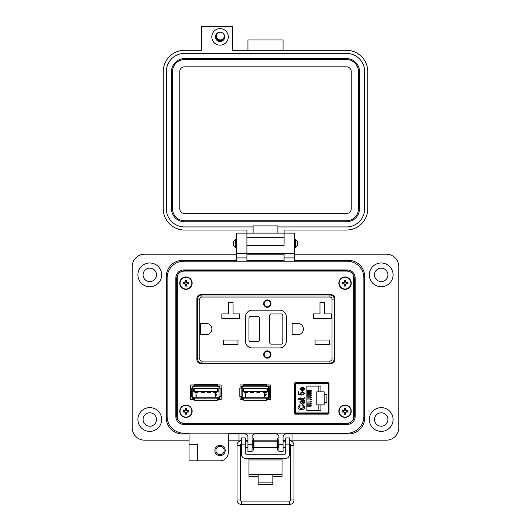 <?xml version="1.0" encoding="UTF-8"?>
<svg xmlns="http://www.w3.org/2000/svg" width="531" height="531" viewBox="0 0 531 531"><rect width="100%" height="100%" fill="white"/><g stroke="black" fill="none" stroke-linecap="round" stroke-linejoin="round"><path stroke-width="0.8" d="M177.885 274.653L177.327 277.056L177.327 417.32L177.885 419.722M181.237 422.776L183.885 423.293L347.115 423.293L349.763 422.776M353.115 419.722L353.673 417.32L353.673 277.056L353.115 274.653M349.763 271.6L347.115 271.089L183.885 271.089L181.237 271.6M330.972 294.685C333.368 294.897 334.683 296.139 334.908 298.395C334.683 296.139 333.368 294.897 330.972 294.685L200.818 294.685C198.421 294.897 197.107 296.139 196.882 298.395L196.882 359.726C197.107 361.983 198.421 363.217 200.818 363.436L330.972 363.436C333.368 363.217 334.683 361.983 334.908 359.726L334.908 298.395C334.683 296.139 333.368 294.897 330.972 294.685L200.818 294.685C198.421 294.897 197.107 296.139 196.882 298.395L196.882 359.726M294.506 413.735L328.921 413.735M328.915 383.017L294.513 383.017M240.078 396.511L240.078 399.664L240.078 396.511L240.078 399.664L243.835 399.664M266.768 399.664L270.525 399.664L266.768 399.664L270.525 399.664L270.525 396.511M243.835 384.968L240.078 384.968L243.835 384.968L240.078 384.968L240.078 388.115M270.525 388.115L270.525 384.968L270.525 388.115L270.525 384.968L266.768 384.968M190.695 396.511L190.695 399.664L190.695 396.511L190.695 399.664L194.446 399.664M217.385 399.664L221.135 399.664L217.385 399.664L221.135 399.664L221.135 396.511M194.446 384.968L190.695 384.968L194.446 384.968L190.695 384.968L190.695 388.115M221.135 388.115L221.135 384.968L221.135 388.115L221.135 384.968L217.385 384.968M177.327 277.056L177.327 417.32L177.327 277.056M183.885 423.293L347.115 423.293L183.885 423.293M353.673 417.32L353.673 277.056L353.673 417.32M347.115 271.089L183.885 271.089L347.115 271.089M217.385 398.615L219.296 398.615A0.524 0.524 0 0 0 219.821 398.091L219.821 396.511M192.01 396.511L192.01 398.091A0.524 0.524 0 0 0 192.534 398.615L194.446 398.615M194.446 397.825L192.793 397.825L192.793 386.807L219.037 386.807L219.037 397.825L194.446 397.825L194.446 400.321L217.385 400.321L217.385 397.825M194.446 386.017L192.534 386.017A0.524 0.524 0 0 0 192.01 386.541L192.01 388.115M219.821 388.115L219.821 386.541A0.524 0.524 0 0 0 219.296 386.017L217.385 386.017M219.037 396.511L221.4 396.511L221.4 388.115L219.037 388.115M192.793 388.115L190.43 388.115L190.43 396.511L192.793 396.511M217.385 386.807L217.385 384.311L194.446 384.311L194.446 386.807M193.715 388.115L193.715 391.792L218.115 391.792L218.115 388.115L193.715 388.115L194.24 388.639L194.24 391.267L193.715 391.792M215.566 394.161L217 394.161L215.294 396.571L214.942 394.161L215.294 393.464L215.566 394.161M196.238 396.186L196.709 396.186L195.966 396.498L195.966 393.464L196.238 396.186M194.24 388.639L217.591 388.639L218.115 388.115M217.591 388.639L217.591 391.267L218.115 391.792M215.566 395.787L216.469 394.473L215.566 394.473L215.566 395.787M207.488 391.792L207.488 392.575L210.641 392.575L210.641 391.792M213.787 391.792L213.787 392.575L216.94 392.575L216.94 391.792M217.591 391.267L194.24 391.267M194.897 391.792L194.897 392.575L198.043 392.575L198.043 391.792M201.189 391.792L201.189 392.575L204.342 392.575L204.342 391.792M266.768 398.615L268.686 398.615A0.524 0.524 0 0 0 269.21 398.091L269.21 396.511M241.393 396.511L241.393 398.091A0.524 0.524 0 0 0 241.917 398.615L243.835 398.615M243.835 397.825L242.182 397.825L242.182 386.807L268.42 386.807L268.42 397.825L243.835 397.825L243.835 400.321L266.768 400.321L266.768 397.825M243.835 386.017L241.917 386.017A0.524 0.524 0 0 0 241.393 386.541L241.393 388.115M269.21 388.115L269.21 386.541A0.524 0.524 0 0 0 268.686 386.017L266.768 386.017M268.42 396.511L270.783 396.511L270.783 388.115L268.42 388.115M242.182 388.115L239.82 388.115L239.82 396.511L242.182 396.511M266.768 386.807L266.768 384.311L243.835 384.311L243.835 386.807M243.098 388.115L243.098 391.792L267.505 391.792L267.505 388.115L243.098 388.115L243.623 388.639L243.623 391.267L243.098 391.792M264.949 394.161L266.389 394.161L264.677 396.571L264.332 394.161L264.677 393.464L264.949 394.161M245.627 396.186L246.092 396.186L245.355 396.498L245.355 393.464L245.627 396.186M243.623 388.639L266.98 388.639L267.505 388.115M266.98 388.639L266.98 391.267L267.505 391.792M264.949 395.787L265.852 394.473L264.949 394.473L264.949 395.787M256.878 391.792L256.878 392.575L260.024 392.575L260.024 391.792M263.177 391.792L263.177 392.575L266.323 392.575L266.323 391.792M266.98 391.267L243.623 391.267M244.28 391.792L244.28 392.575L247.433 392.575L247.433 391.792M250.579 391.792L250.579 392.575L253.725 392.575L253.725 391.792M329.034 413.337L329.034 383.422L328.185 382.632L295.243 382.632L294.393 383.422L294.393 413.337L295.243 414.127L328.185 414.127L329.034 413.337M200.818 294.685C198.421 294.897 197.107 296.139 196.882 298.395M328.138 383.196L295.289 383.196L295.289 383.813L328.138 383.813L328.138 383.196A0.617 0.617 0 0 1 328.762 383.813L328.138 383.813L328.138 412.945L328.762 412.945L328.762 383.813M294.665 383.813L295.289 383.813L295.289 413.569A0.617 0.617 0 0 1 294.665 412.945L294.665 383.813A0.617 0.617 0 0 1 295.289 383.196M302.272 387.086L302.491 390.192L304.17 388.964L303.201 387.889L303.287 387.179L304.88 388.964L302.351 390.896L299.743 388.957L302.272 387.086M300.539 398.602L304.004 398.542L304.17 397.892L304.88 397.805L304.88 398.33L303.374 399.312L300.539 399.312L300.539 399.843L298.595 399.312L298.064 398.602L299.836 398.602L299.836 397.892L300.539 397.892L300.539 398.602M300.101 405.418L298.681 406.919L301.336 408.784L304.084 406.972L302.398 405.332L302.577 404.622L304.88 406.952C304.509 408.757 303.327 409.6 301.336 409.494C299.384 409.567 298.236 408.697 297.884 406.885L299.922 404.715L300.101 405.418L298.681 406.919L301.336 408.784M320.91 386.083L320.91 391.871L324.215 391.871L324.215 394.248L326.904 394.248L326.904 402.511L324.215 402.511L324.215 404.887L320.91 404.887L320.91 410.675L306.858 410.675L306.858 386.083L320.91 386.083M301.608 400.281L304.794 400.108L304.794 400.819L304.11 400.991L304.88 402.505L303.486 403.918L301.96 402.266L301.601 400.991L300.732 401.184L300.453 402.007L301.336 403.115L301.25 403.825L299.743 401.907L301.608 400.281M300.539 394.188L300.274 393.179L302.471 391.52L304.88 393.391L302.929 395.15L302.843 394.44L304.17 393.398L302.511 392.223L300.984 393.378L301.555 395.057L298.064 394.526L298.064 391.785L298.86 391.785L298.86 393.936L300.539 394.188L300.274 393.179L302.471 391.52L304.88 393.391M295.289 413.569L328.138 413.569L328.138 412.945L294.665 412.945M302.491 390.192L304.17 388.964L303.201 387.889M304.004 398.542L304.17 398.204M302.577 404.622L304.88 406.952C304.509 408.757 303.327 409.6 301.336 409.494C299.384 409.567 298.236 408.697 297.884 406.885L299.922 404.715M304.084 406.972L304.004 406.467M326.904 402.511L326.904 394.248M302.723 400.281L304.794 400.108M303.486 403.918L302.995 403.839M302.962 392.263L302.511 392.223M328.762 412.945A0.617 0.617 0 0 1 328.138 413.569M301.781 387.796L300.885 388.081L301.781 387.796L301.781 390.146L300.453 388.957L300.885 388.081M320.91 391.871L318.846 391.871L318.846 386.083M318.846 410.675L318.846 404.887L316.775 404.887L316.775 391.871L318.846 391.871M306.858 390.484L310.993 390.484L311.505 391.002L310.993 391.52L306.858 391.52M306.858 394.706L310.993 394.706L311.505 395.217L310.993 395.734L306.858 395.734M306.858 398.92L310.993 398.92L311.505 399.431L310.993 399.949L306.858 399.949M306.858 403.135L310.993 403.135L311.505 403.646L310.993 404.164L306.858 404.164M306.858 405.239L310.993 405.239L311.505 405.757L310.993 406.275L306.858 406.275M306.858 401.024L310.993 401.024L311.505 401.542L310.993 402.06L306.858 402.06M306.858 396.81L310.993 396.81L311.505 397.327L310.993 397.845L306.858 397.845M306.858 392.595L310.993 392.595L311.505 393.113L310.993 393.63L306.858 393.63M318.846 404.887L320.91 404.887M324.215 394.248L324.215 402.511M303.447 403.208L302.312 400.991L304.17 402.332L303.447 403.208L302.312 400.991M294.393 383.681A1.241 1.241 0 0 1 295.063 383.236M295.063 413.523A1.241 1.241 0 0 1 294.393 413.078M310.993 405.239L310.476 405.757M310.993 403.135L310.476 403.646M310.993 401.024L310.476 401.542M310.993 398.92L310.476 399.431M310.993 396.81L310.476 397.327M310.993 394.706L310.476 395.217M310.993 392.595L310.476 393.113M310.993 390.484L310.476 391.002M177.327 309.427L177.327 348.688M177.221 309.427L177.221 279.571A10.335 10.335 0 0 1 177.327 278.105M177.327 389.19L177.221 348.688M190.576 270.737A2.064 2.064 0 0 1 190.642 271.089M177.327 414.319A10.335 10.335 0 0 1 177.221 412.846L177.327 393.113M353.673 348.688L354.303 348.688L354.303 309.427L353.673 309.427M353.38 275.304A10.335 10.335 0 0 1 354.303 279.571L354.303 309.427M354.303 348.688L354.303 389.084L353.673 389.721M354.303 306.327L353.673 306.327M353.673 351.787L354.303 351.787M353.673 392.588L354.303 393.219L354.303 412.846A10.335 10.335 0 0 1 353.673 416.404M340.889 271.089A2.064 2.064 0 0 1 340.955 270.737M267.339 357.662A3.146 3.146 0 0 1 264.192 354.516A3.146 3.146 0 0 1 267.339 351.363A3.146 3.146 0 0 1 270.485 354.516A3.146 3.146 0 0 1 267.339 357.662M267.339 299.929A3.677 3.677 0 0 1 271.009 303.606A3.677 3.677 0 0 1 267.339 307.276A3.677 3.677 0 0 1 263.661 303.606A3.677 3.677 0 0 1 267.339 299.929M267.339 300.194A3.412 3.412 0 0 1 270.75 303.606A3.412 3.412 0 0 1 267.339 307.018A3.412 3.412 0 0 1 263.927 303.606A3.412 3.412 0 0 1 267.339 300.194M267.339 350.838A3.677 3.677 0 0 1 271.009 354.516A3.677 3.677 0 0 1 267.339 358.186A3.677 3.677 0 0 1 263.661 354.516A3.677 3.677 0 0 1 267.339 350.838M267.339 351.104A3.412 3.412 0 0 1 270.75 354.516A3.412 3.412 0 0 1 267.339 357.927A3.412 3.412 0 0 1 263.927 354.516A3.412 3.412 0 0 1 267.339 351.104M334.125 309.507L334.908 309.507M199.364 294.944L201.103 294.685M196.882 309.639L197.665 309.639M197.665 358.976A4.202 4.202 0 0 0 201.866 363.171A4.202 4.202 0 0 1 197.665 358.976L199.762 358.976L199.762 299.145L197.665 299.145A4.202 4.202 0 0 1 201.866 294.944L329.924 294.944A4.202 4.202 0 0 1 334.125 299.145L334.125 358.976A4.202 4.202 0 0 1 329.924 363.171L201.866 363.171A4.202 4.202 0 0 1 197.665 358.976L197.665 299.145A4.202 4.202 0 0 1 201.866 294.944L201.866 297.041L329.924 297.041L329.924 294.944A4.202 4.202 0 0 1 334.125 299.145L332.028 299.145L332.028 358.976L334.125 358.976A4.202 4.202 0 0 1 329.924 363.171A4.202 4.202 0 0 0 334.125 358.976M334.908 348.475L334.125 348.475M197.665 348.608L196.882 348.608M199.364 363.171L201.103 363.436M200.605 334.703L200.605 323.419L206.247 323.419A5.642 5.642 0 0 1 211.889 329.061A5.642 5.642 0 0 1 206.247 334.703L200.605 334.703M223.538 344.646L223.538 340.026L237.974 340.026L237.974 344.646L223.538 344.646M233.069 302.657L233.069 313.894L239.68 313.894L239.68 318.507L221.832 318.507L221.832 313.894L228.449 313.894L228.449 302.657L233.069 302.657M297.778 334.703L292.136 334.703L292.136 323.419L297.778 323.419A5.642 5.642 0 0 1 303.42 329.061A5.642 5.642 0 0 1 297.778 334.703M315.075 344.646L315.075 340.026L329.505 340.026L329.505 344.646L315.075 344.646M324.6 302.657L324.6 313.894L331.211 313.894L331.211 318.507L313.37 318.507L313.37 313.894L319.981 313.894L319.981 302.657L324.6 302.657M286.362 341.128A6.823 6.823 0 0 1 279.538 347.951L252.252 347.951A6.823 6.823 0 0 1 245.428 341.128L245.428 316.987A6.823 6.823 0 0 1 252.252 310.164L279.538 310.164A6.823 6.823 0 0 1 286.362 316.987L286.362 341.128M271.275 313.967L281.244 313.967A1.573 1.573 0 0 1 282.824 315.547L282.824 342.575A1.573 1.573 0 0 1 281.244 344.148L271.275 344.148A1.573 1.573 0 0 1 269.702 342.575L269.702 315.547A1.573 1.573 0 0 1 271.275 313.967M259.467 318.036L259.467 340.079A1.573 1.573 0 0 1 257.893 341.659L250.546 341.659A1.573 1.573 0 0 1 248.966 340.079L248.966 318.036A1.573 1.573 0 0 1 250.546 316.463L257.893 316.463A1.573 1.573 0 0 1 259.467 318.036M267.339 306.752A3.146 3.146 0 0 1 264.192 303.606A3.146 3.146 0 0 1 267.339 300.453A3.146 3.146 0 0 1 270.485 303.606A3.146 3.146 0 0 1 267.339 306.752M215.911 450.5A4.135 4.135 0 0 0 220.04 454.636A4.135 4.135 0 0 0 224.175 450.5A4.135 4.135 0 0 0 220.04 446.372A4.135 4.135 0 0 0 215.911 450.5M214.876 450.5A5.164 5.164 0 0 0 220.04 455.671A5.164 5.164 0 0 0 225.21 450.5A5.164 5.164 0 0 0 220.04 445.336A5.164 5.164 0 0 0 214.876 450.5M197.313 452.571L197.313 460.835L189.049 460.835L189.049 444.301L197.313 444.301L197.313 452.571M161.67 274.866A11.881 11.881 0 0 1 149.788 286.747A11.881 11.881 0 0 1 137.907 274.866A11.881 11.881 0 0 1 149.788 262.984A11.881 11.881 0 0 1 161.67 274.866M161.67 419.51A11.881 11.881 0 0 1 149.788 431.391A11.881 11.881 0 0 1 137.907 419.51A11.881 11.881 0 0 1 149.788 407.629A11.881 11.881 0 0 1 161.67 419.51M197.313 460.835L220.04 460.835A8.264 8.264 0 0 0 228.303 452.571L228.303 433.973L244.837 433.973A3.1 3.1 0 0 1 247.937 437.073L247.937 451.536L252.072 451.536L252.072 437.073A3.1 3.1 0 0 1 255.165 433.973L275.835 433.973A3.1 3.1 0 0 1 278.928 437.073L278.928 451.536L283.063 451.536L283.063 437.073A3.1 3.1 0 0 1 286.163 433.973L348.568 433.973A16.116 16.116 0 0 0 364.684 417.857L364.684 276.518A16.116 16.116 0 0 0 348.568 260.402L294.426 260.402L294.426 233.129L284.098 233.129L284.092 230.036L346.477 230.036A21.28 21.28 0 0 0 367.757 208.756L367.757 71.585A21.28 21.28 0 0 0 346.477 50.306L232.445 50.306L232.445 26.55L201.461 26.55L201.461 50.306L184.522 50.306A21.28 21.28 0 0 0 163.243 71.585L163.243 208.756A21.28 21.28 0 0 0 184.522 230.036L246.908 230.036L246.902 253.791L236.574 253.791L236.574 260.402L182.432 260.402A16.116 16.116 0 0 0 166.316 276.518L166.316 417.857A16.116 16.116 0 0 0 182.432 433.973L189.049 433.973L189.049 444.301L197.313 444.301M236.574 243.463L236.574 253.791L246.902 253.791L246.902 260.402L284.098 260.402L284.098 253.791L246.908 253.791L246.908 233.129L236.574 233.129L236.574 243.463M284.098 243.463L284.092 233.129L284.098 243.463M294.426 253.791L284.098 253.791L294.426 253.791M393.093 274.866A11.881 11.881 0 0 1 381.212 286.747A11.881 11.881 0 0 1 369.33 274.866A11.881 11.881 0 0 1 381.212 262.984A11.881 11.881 0 0 1 393.093 274.866M393.093 419.51A11.881 11.881 0 0 1 381.212 431.391A11.881 11.881 0 0 1 369.33 419.51A11.881 11.881 0 0 1 381.212 407.629A11.881 11.881 0 0 1 393.093 419.51M143.071 274.866A6.717 6.717 0 0 0 149.788 281.583A6.717 6.717 0 0 0 156.506 274.866A6.717 6.717 0 0 0 149.788 268.155A6.717 6.717 0 0 0 143.071 274.866M374.494 274.866A6.717 6.717 0 0 0 381.212 281.583A6.717 6.717 0 0 0 387.929 274.866A6.717 6.717 0 0 0 381.212 268.155A6.717 6.717 0 0 0 374.494 274.866M374.494 419.51A6.717 6.717 0 0 0 381.212 426.227A6.717 6.717 0 0 0 387.929 419.51A6.717 6.717 0 0 0 381.212 412.793A6.717 6.717 0 0 0 374.494 419.51M143.071 419.51A6.717 6.717 0 0 0 149.788 426.227A6.717 6.717 0 0 0 156.506 419.51A6.717 6.717 0 0 0 149.788 412.793A6.717 6.717 0 0 0 143.071 419.51M228.303 440.172L239.003 440.172L239.003 433.973L244.837 433.973M286.163 433.973L292.01 433.973L292.01 440.172L386.376 440.172A12.399 12.399 0 0 0 398.774 427.774L398.774 266.602A12.399 12.399 0 0 0 386.376 254.203L294.426 254.203M236.574 254.203L144.624 254.203A12.399 12.399 0 0 0 132.226 266.602L132.226 427.774A12.399 12.399 0 0 0 144.624 440.172L189.049 440.172M284.098 254.203L246.902 254.203M239.003 440.172L241.625 440.172M245.295 440.172L247.937 440.172M252.072 440.172L253.201 440.172M253.659 440.172L277.348 440.172M277.813 440.172L278.928 440.172M283.063 440.172L285.711 440.172M289.382 440.172L292.01 440.172M294.426 233.129L236.574 233.129M176.65 415.375L176.65 279.001A8.264 8.264 0 0 1 184.914 270.737L346.086 270.737A8.264 8.264 0 0 1 354.35 279.001L354.35 415.375A8.264 8.264 0 0 1 346.086 423.638L184.914 423.638A8.264 8.264 0 0 1 176.65 415.375M191.114 271.089L191.114 270.737M176.65 289.335L177.221 289.335M176.65 405.047L177.221 405.047M191.114 423.638L191.114 423.293M287.815 423.638L287.815 423.293M300.214 423.638L300.214 423.293M339.886 423.638L339.886 423.293M230.786 423.638L230.786 423.293M243.185 423.638L243.185 423.293M249.796 423.638L249.796 423.293M262.195 423.638L262.195 423.293M268.805 423.638L268.805 423.293M281.204 423.638L281.204 423.293M339.886 270.737L339.886 271.089M262.195 270.737L262.195 271.089M249.796 270.737L249.796 271.089M243.185 270.737L243.185 271.089M230.786 270.737L230.786 271.089M300.214 270.737L300.214 271.089M287.815 270.737L287.815 271.089M281.204 270.737L281.204 271.089M268.805 270.737L268.805 271.089M248.973 458.386L248.973 474.382L258.159 474.382L258.159 482.108L272.854 482.108L272.854 474.382L282.034 474.382L282.034 476.446L272.854 476.446M289.382 444.095L285.711 444.095L285.711 437.902L289.382 437.902L285.711 437.902L289.382 437.902L289.382 454.709A3.677 3.677 0 0 1 285.711 458.386L245.295 458.386A3.677 3.677 0 0 1 241.625 454.709L241.625 437.902L245.295 437.902L241.625 437.902L245.295 437.902L245.295 444.095L241.625 444.095M285.711 444.095L285.711 453.202A1.049 1.049 0 0 1 284.662 454.251L246.351 454.251A1.049 1.049 0 0 1 245.295 453.202L245.295 444.095M248.973 459.932L282.034 459.932L282.034 458.386M248.973 474.382L248.973 476.446L258.159 476.446M282.034 459.932L282.034 474.382M258.159 482.108L258.159 484.445L272.854 484.445L272.854 482.108M241.625 446.677L241.625 441.931M252.072 447.454L252.902 447.454L252.902 441.155L252.072 441.155M277.056 444.301L277.056 441.155L253.951 441.155L253.951 447.454L277.056 447.454L277.056 444.301M278.928 447.454L278.105 447.454L278.105 441.155L278.928 441.155M289.382 446.677L289.382 441.931M253.659 450.062L253.659 438.546L253.201 438.546L253.201 450.062L253.659 450.062M277.813 450.062L277.813 438.546L277.348 438.546L277.348 450.062L277.813 450.062M233.481 243.463L233.481 241.326L235.618 239.189L235.618 247.731L233.481 245.594L233.481 243.463M295.382 239.189L297.519 241.326L297.519 245.594L295.382 247.731L295.382 239.189L294.426 239.189M175.847 277.965L175.847 416.41A8.038 8.038 0 0 0 183.879 424.442L347.121 424.442A8.038 8.038 0 0 0 355.153 416.41L355.153 277.965A8.038 8.038 0 0 0 347.121 269.934L183.879 269.934A8.038 8.038 0 0 0 175.847 277.965M167.119 277.965L167.119 416.41A16.76 16.76 0 0 0 183.879 433.17L347.121 433.17A16.76 16.76 0 0 0 363.881 416.41L363.881 277.965A16.76 16.76 0 0 0 347.121 261.206L183.879 261.206A16.76 16.76 0 0 0 167.119 277.965M289.654 444.128A1.115 1.115 0 0 1 290.643 445.237L293.995 445.237A4.467 4.467 0 0 0 289.528 440.77L289.528 442.071M289.528 504.45A4.467 4.467 0 0 0 293.995 499.983L290.643 499.983A1.115 1.115 0 0 1 289.528 501.098L289.528 504.45L241.486 504.45A4.467 4.467 0 0 1 237.018 499.983L237.018 445.237A4.467 4.467 0 0 1 241.486 440.77L241.625 440.77M237.018 499.983L240.37 499.983A1.115 1.115 0 0 0 241.486 501.098L241.486 504.45M241.353 444.128A1.115 1.115 0 0 0 240.37 445.237L237.018 445.237M283.415 441.155L283.381 440.77L285.711 440.77M247.599 441.155L247.937 440.823M220.053 28.614A8.264 8.264 0 0 1 228.317 36.878A8.264 8.264 0 0 1 220.053 45.142A8.264 8.264 0 0 1 211.789 36.878A8.264 8.264 0 0 1 220.053 28.614M220.08 32.232A4.646 4.646 0 0 0 215.407 36.878A4.646 4.646 0 0 0 224.314 38.723A4.646 4.646 0 0 0 223.438 33.699M216.575 35.564A3.717 3.717 0 0 0 220.053 40.595A3.717 3.717 0 0 0 223.385 38.531M253.108 233.129L253.108 226.936L184.522 226.936A18.18 18.18 0 0 1 166.342 208.756L166.342 71.585A18.18 18.18 0 0 1 184.522 53.405L346.477 53.405A18.18 18.18 0 0 1 364.658 71.585L364.658 208.756A18.18 18.18 0 0 1 346.477 226.936L277.892 226.936L277.892 233.129M253.108 226.936L253.108 225.901L277.892 225.901L277.892 226.936M247.944 50.306L247.944 39.978L283.056 39.978L283.056 50.306M284.092 253.791L246.908 253.791M171.506 71.585A13.016 13.016 0 0 1 184.522 58.569L346.477 58.569A13.016 13.016 0 0 1 359.494 71.585L359.494 208.756A13.016 13.016 0 0 1 346.477 221.772L184.522 221.772A13.016 13.016 0 0 1 171.506 208.756L171.506 71.585M172.535 208.756L172.535 71.585A11.981 11.981 0 0 1 184.522 59.605L346.477 59.605A11.981 11.981 0 0 1 358.465 71.585L358.465 208.756A11.981 11.981 0 0 1 346.477 220.737L184.522 220.737A11.981 11.981 0 0 1 172.535 208.756M179.77 208.756L179.77 71.585A4.752 4.752 0 0 1 184.522 66.833L346.477 66.833A4.752 4.752 0 0 1 351.23 71.585L351.23 208.756A4.752 4.752 0 0 1 346.477 213.508L184.522 213.508A4.752 4.752 0 0 1 179.77 208.756M220.398 32.218A3.863 3.863 0 0 1 224.261 36.081A3.863 3.863 0 0 1 220.398 39.938A3.863 3.863 0 0 1 216.542 36.081A3.863 3.863 0 0 1 220.398 32.218M345.508 285.047L345.807 283.893L346.969 283.594A1.971 1.971 0 0 0 346.969 282.678L345.807 282.379L345.508 281.218A1.971 1.971 0 0 0 344.592 281.218L344.294 282.379L343.139 282.678A1.971 1.971 0 0 0 343.139 283.594L344.294 283.893L344.592 285.047A1.971 1.971 0 0 0 345.508 285.047L345.834 285.99A8.987 0.783 -90 0 0 345.867 284.682A8.967 0.783 -67.5 0 0 346.086 284.165A8.967 0.783 -22.5 0 0 346.597 283.946A8.987 0.783 0 0 0 347.911 283.919A2.967 2.967 0 0 0 347.911 282.353A8.987 0.783 180 0 0 346.597 282.319A8.967 0.783 -157.5 0 0 346.086 282.1A8.967 0.783 -112.5 0 0 345.867 281.589A8.987 0.783 -90 0 0 345.834 280.275A2.967 2.967 0 0 0 344.267 280.275A8.987 0.783 90 0 0 344.241 281.589A8.967 0.783 112.5 0 0 344.022 282.1A8.967 0.783 157.5 0 0 343.504 282.319A8.987 0.783 180 0 0 342.19 282.353A2.967 2.967 0 0 0 342.19 283.919A8.987 0.783 0 0 0 343.504 283.946A8.967 0.783 22.5 0 0 344.022 284.165A8.967 0.783 67.5 0 0 344.241 284.682A8.987 0.783 90 0 0 344.267 285.99A2.967 2.967 0 0 0 345.834 285.99M346.969 282.678L347.911 282.353M351.25 283.136A6.199 6.199 0 0 0 345.05 276.936A6.199 6.199 0 0 0 338.851 283.136A6.199 6.199 0 0 0 345.05 289.335A6.199 6.199 0 0 0 351.25 283.136M345.05 289.023A5.894 5.894 0 0 0 350.945 283.136A5.894 5.894 0 0 0 345.05 277.242A5.894 5.894 0 0 0 339.163 283.136A5.894 5.894 0 0 0 345.05 289.023M345.508 281.218L345.834 280.275M344.592 281.218L344.267 280.275M345.508 281.656L345.867 281.589M346.531 282.678L346.597 282.319M346.969 283.594L347.911 283.919M346.531 283.594L346.597 283.946M345.508 284.609L345.867 284.682M344.592 285.047L344.267 285.99M344.592 284.609L344.241 284.682M343.577 283.594L343.504 283.946M343.139 283.594L342.19 283.919M343.139 282.678L342.19 282.353M343.577 282.678L343.504 282.319M344.592 281.656L344.241 281.589M345.508 413.158L345.807 411.996L346.969 411.704A1.971 1.971 0 0 0 346.969 410.788L345.807 410.49L345.508 409.328A1.971 1.971 0 0 0 344.592 409.328L344.294 410.49L343.139 410.788A1.971 1.971 0 0 0 343.139 411.704L344.294 411.996L344.592 413.158A1.971 1.971 0 0 0 345.508 413.158L345.834 414.1A8.987 0.783 -90 0 0 345.867 412.793A8.967 0.783 -67.5 0 0 346.086 412.275A8.967 0.783 -22.5 0 0 346.597 412.056A8.987 0.783 0 0 0 347.911 412.023A2.967 2.967 0 0 0 347.911 410.463A8.987 0.783 180 0 0 346.597 410.43A8.967 0.783 -157.5 0 0 346.086 410.211A8.967 0.783 -112.5 0 0 345.867 409.7A8.987 0.783 -90 0 0 345.834 408.385A2.967 2.967 0 0 0 344.267 408.385A8.987 0.783 90 0 0 344.241 409.7A8.967 0.783 112.5 0 0 344.022 410.211A8.967 0.783 157.5 0 0 343.504 410.43A8.987 0.783 180 0 0 342.19 410.463A2.967 2.967 0 0 0 342.19 412.023A8.987 0.783 0 0 0 343.504 412.056A8.967 0.783 22.5 0 0 344.022 412.275A8.967 0.783 67.5 0 0 344.241 412.793A8.987 0.783 90 0 0 344.267 414.1A2.967 2.967 0 0 0 345.834 414.1M346.969 410.788L347.911 410.463M351.25 411.246A6.199 6.199 0 0 0 345.05 405.047A6.199 6.199 0 0 0 338.851 411.246A6.199 6.199 0 0 0 345.05 417.446A6.199 6.199 0 0 0 351.25 411.246M345.05 417.134A5.894 5.894 0 0 0 350.945 411.246A5.894 5.894 0 0 0 345.05 405.352A5.894 5.894 0 0 0 339.163 411.246A5.894 5.894 0 0 0 345.05 417.134M345.508 409.328L345.834 408.385M344.592 409.328L344.267 408.385M345.508 409.766L345.867 409.7M346.531 410.788L346.597 410.43M346.969 411.704L347.911 412.023M346.531 411.704L346.597 412.056M345.508 412.72L345.867 412.793M344.592 413.158L344.267 414.1M344.592 412.72L344.241 412.793M343.577 411.704L343.504 412.056M343.139 411.704L342.19 412.023M343.139 410.788L342.19 410.463M343.577 410.788L343.504 410.43M344.592 409.766L344.241 409.7M186.408 285.047L186.706 283.893L187.861 283.594A1.971 1.971 0 0 0 187.861 282.678L186.706 282.379L186.408 281.218A1.971 1.971 0 0 0 185.492 281.218L185.193 282.379L184.031 282.678A1.971 1.971 0 0 0 184.031 283.594L185.193 283.893L185.492 285.047A1.971 1.971 0 0 0 186.408 285.047L186.733 285.99A8.987 0.783 -90 0 0 186.759 284.682A8.967 0.783 -67.5 0 0 186.978 284.165A8.967 0.783 -22.5 0 0 187.496 283.946A8.987 0.783 0 0 0 188.81 283.919A2.967 2.967 0 0 0 188.81 282.353A8.987 0.783 180 0 0 187.496 282.319A8.967 0.783 -157.5 0 0 186.978 282.1A8.967 0.783 -112.5 0 0 186.759 281.589A8.987 0.783 -90 0 0 186.733 280.275A2.967 2.967 0 0 0 185.166 280.275A8.987 0.783 90 0 0 185.133 281.589A8.967 0.783 112.5 0 0 184.914 282.1A8.967 0.783 157.5 0 0 184.403 282.319A8.987 0.783 180 0 0 183.089 282.353A2.967 2.967 0 0 0 183.089 283.919A8.987 0.783 0 0 0 184.403 283.946A8.967 0.783 22.5 0 0 184.914 284.165A8.967 0.783 67.5 0 0 185.133 284.682A8.987 0.783 90 0 0 185.166 285.99A2.967 2.967 0 0 0 186.733 285.99M187.861 282.678L188.81 282.353M192.149 283.136A6.199 6.199 0 0 0 185.95 276.936A6.199 6.199 0 0 0 179.75 283.136A6.199 6.199 0 0 0 185.95 289.335A6.199 6.199 0 0 0 192.149 283.136M185.95 289.023A5.894 5.894 0 0 0 191.837 283.136A5.894 5.894 0 0 0 185.95 277.242A5.894 5.894 0 0 0 180.055 283.136A5.894 5.894 0 0 0 185.95 289.023M186.408 281.218L186.733 280.275M185.492 281.218L185.166 280.275M186.408 281.656L186.759 281.589M187.423 282.678L187.496 282.319M187.861 283.594L188.81 283.919M187.423 283.594L187.496 283.946M186.408 284.609L186.759 284.682M185.492 285.047L185.166 285.99M185.492 284.609L185.133 284.682M184.469 283.594L184.403 283.946M184.031 283.594L183.089 283.919M184.031 282.678L183.089 282.353M184.469 282.678L184.403 282.319M185.492 281.656L185.133 281.589M186.408 413.158L186.706 411.996L187.861 411.704A1.971 1.971 0 0 0 187.861 410.788L186.706 410.49L186.408 409.328A1.971 1.971 0 0 0 185.492 409.328L185.193 410.49L184.031 410.788A1.971 1.971 0 0 0 184.031 411.704L185.193 411.996L185.492 413.158A1.971 1.971 0 0 0 186.408 413.158L186.733 414.1A8.987 0.783 -90 0 0 186.759 412.793A8.967 0.783 -67.5 0 0 186.978 412.275A8.967 0.783 -22.5 0 0 187.496 412.056A8.987 0.783 0 0 0 188.81 412.023A2.967 2.967 0 0 0 188.81 410.463A8.987 0.783 180 0 0 187.496 410.43A8.967 0.783 -157.5 0 0 186.978 410.211A8.967 0.783 -112.5 0 0 186.759 409.7A8.987 0.783 -90 0 0 186.733 408.385A2.967 2.967 0 0 0 185.166 408.385A8.987 0.783 90 0 0 185.133 409.7A8.967 0.783 112.5 0 0 184.914 410.211A8.967 0.783 157.5 0 0 184.403 410.43A8.987 0.783 180 0 0 183.089 410.463A2.967 2.967 0 0 0 183.089 412.023A8.987 0.783 0 0 0 184.403 412.056A8.967 0.783 22.5 0 0 184.914 412.275A8.967 0.783 67.5 0 0 185.133 412.793A8.987 0.783 90 0 0 185.166 414.1A2.967 2.967 0 0 0 186.733 414.1M187.861 410.788L188.81 410.463M192.149 411.246A6.199 6.199 0 0 0 185.95 405.047A6.199 6.199 0 0 0 179.75 411.246A6.199 6.199 0 0 0 185.95 417.446A6.199 6.199 0 0 0 192.149 411.246M185.95 417.134A5.894 5.894 0 0 0 191.837 411.246A5.894 5.894 0 0 0 185.95 405.352A5.894 5.894 0 0 0 180.055 411.246A5.894 5.894 0 0 0 185.95 417.134M186.408 409.328L186.733 408.385M185.492 409.328L185.166 408.385M186.408 409.766L186.759 409.7M187.423 410.788L187.496 410.43M187.861 411.704L188.81 412.023M187.423 411.704L187.496 412.056M186.408 412.72L186.759 412.793M185.492 413.158L185.166 414.1M185.492 412.72L185.133 412.793M184.469 411.704L184.403 412.056M184.031 411.704L183.089 412.023M184.031 410.788L183.089 410.463M184.469 410.788L184.403 410.43M185.492 409.766L185.133 409.7M194.446 398.874L217.385 398.874M220.086 396.511L220.086 388.115M191.744 388.115L191.744 396.511M217.385 385.752L194.446 385.752M243.835 398.874L266.768 398.874M269.476 396.511L269.476 388.115M241.134 388.115L241.134 396.511M266.768 385.752L243.835 385.752M199.762 299.145A2.097 2.097 0 0 1 201.866 297.041M329.924 297.041A2.097 2.097 0 0 1 332.028 299.145M199.762 358.976A2.097 2.097 0 0 0 201.866 361.073L329.924 361.073A2.097 2.097 0 0 0 332.028 358.976M201.866 363.171L201.866 361.073M329.924 361.073L329.924 363.171M247.937 444.301L252.072 444.301M278.928 444.301L283.063 444.301M294.426 257.927L284.098 257.927M246.902 257.927L236.574 257.927M258.159 474.382L272.854 474.382M241.486 442.071L241.486 440.77M284.092 245.528L246.908 245.528M284.092 237.264L246.908 237.264M345.05 276.936A6.199 6.199 0 0 0 338.851 283.136A6.199 6.199 0 0 0 345.05 289.335M345.05 405.047A6.199 6.199 0 0 0 338.851 411.246A6.199 6.199 0 0 0 345.05 417.446M185.95 276.936A6.199 6.199 0 0 0 179.75 283.136A6.199 6.199 0 0 0 185.95 289.335M185.95 405.047A6.199 6.199 0 0 0 179.75 411.246A6.199 6.199 0 0 0 185.95 417.446M247.937 441.155L245.295 441.155M285.711 441.155L283.063 441.155M247.937 447.454L245.295 447.454M285.711 447.454L283.063 447.454M236.574 239.189L235.618 239.189M295.382 247.731L294.426 247.731M236.574 247.731L235.618 247.731M293.995 445.237L293.995 499.983M289.528 501.098L241.486 501.098M240.37 499.983L240.37 445.237M245.295 440.77L247.632 440.77M290.643 445.237L290.643 499.983"/></g></svg>
